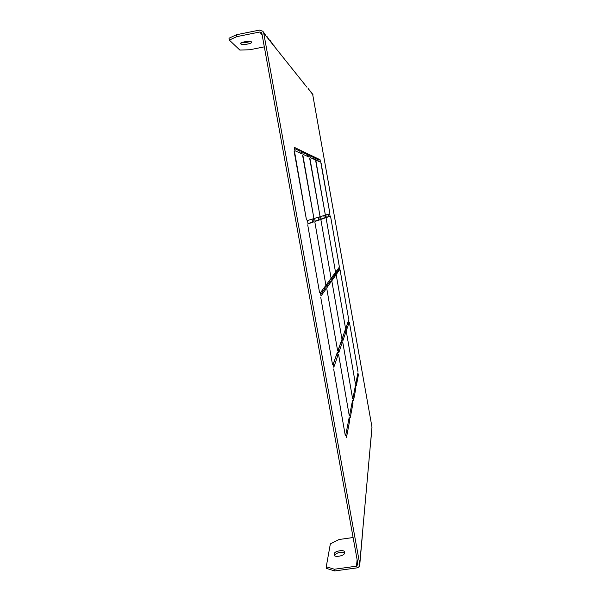 <?xml version="1.0" encoding="UTF-8"?>
<svg xmlns="http://www.w3.org/2000/svg" width="601" height="601" viewBox="0 0 601 601"><rect width="100%" height="100%" fill="white"/><g stroke="black" fill="none" stroke-linecap="round" stroke-linejoin="round"><path stroke-width="0.9" d="M228.989 38.239L236.411 34.753L236.764 36.646L229.334 40.109L228.989 38.239M312.565 93.794L371.974 427.071L359.714 563.971L263.749 33.175L262.81 31.252L259.384 30.118L236.411 34.753M241.437 42.731C244.299 42.956 247.319 42.483 250.482 41.311M264.32 46.855L249.723 49.77L239.844 50.048L229.334 40.109M262.179 35.016L259.722 32.018L236.764 36.646M241.166 44.294C242 45.421 252.127 43.542 251.744 42.325L251.105 41.567C250.369 40.402 240.069 42.303 240.475 43.527L241.166 44.294L240.933 42.994M347.769 322.714L346.011 328.108M338.168 268.715L338.393 269.977L336.199 273.019M328.469 214.166L328.882 216.465L326.29 217.352M315.81 158.529L318.83 159.941L319.123 161.571M344.531 331.932L342.427 338.34M334.216 274.071L334.457 275.431L331.842 279.059M323.789 215.586L324.232 218.05L321.137 219.11M309.815 155.712L313.414 157.402L313.73 159.152M340.79 342.578L338.243 350.263M329.649 280.269L329.904 281.734L326.749 286.106M318.372 217.224L318.846 219.891L315.112 221.16M302.799 152.421L307.149 154.465L307.487 156.35M336.41 355.018L333.307 364.349M324.3 287.518L324.585 289.104L320.731 294.437M312.032 219.147L312.55 222.039L307.99 223.595M294.482 148.522L299.809 151.016L300.177 153.067M334.396 569.237L334.712 570.95L326.576 568.426L326.26 566.735L334.396 569.237L356.483 566.18L357.941 564.219L261.908 33.543L261.427 32.574L259.722 32.018M273.665 44.902L274.499 46.623L306.863 87.13M346.416 330.392L349.023 322.76L348.595 320.363L345.966 327.853L346.416 330.392M356.303 385.925L358.346 375.227L357.926 372.853L355.86 383.415L356.303 385.925M340.076 269.857L348.67 319.251L340.076 269.857M349.429 322.482L357.963 371.538L349.429 322.482M330.633 216.706L339.287 266.446L330.633 216.706M321.099 163.029L329.814 213.115L320.919 163.059M346.326 331.617L355.476 384.152L346.326 331.617M336.29 275.258L345.507 328.184L336.29 275.258M326.148 218.298L335.433 271.622L326.148 218.298M315.893 160.73L325.254 214.452L315.69 160.767M342.75 342.164L352.614 398.711L342.75 342.164M331.917 281.501L341.856 338.498L331.917 281.501M320.957 220.139L330.978 277.602L320.957 220.139M309.868 158.071L319.972 215.999L309.635 158.116M338.573 354.462L349.264 415.689L338.573 354.462M326.809 288.788L337.589 350.541L326.809 288.788M314.886 222.295L325.772 284.589L314.886 222.295M302.821 154.96L313.797 217.81L302.543 155.013M333.645 369.006L345.32 435.748L333.645 369.006M320.761 297.412L332.548 364.784L320.761 297.412M307.704 224.842L319.604 292.86L307.704 224.842M294.467 151.279L306.48 219.951L294.137 151.339M336.425 274.266L339.61 269.774L339.174 267.347L335.967 271.705L336.425 274.266M326.32 217.547L330.099 216.247L329.664 213.806L325.862 214.955L326.32 217.547M316.118 160.227L320.491 162.187L320.055 159.716L315.653 157.605L316.118 160.227M353.523 400.499L355.882 388.163L355.424 385.624L353.042 397.802L353.523 400.499M342.863 340.79L345.868 331.985L345.417 329.416L342.375 338.062L342.863 340.79M332.083 280.404L335.756 275.205L335.298 272.614L331.587 277.639L332.083 280.404M321.174 219.32L325.532 217.817L325.066 215.196L320.671 216.533L321.174 219.32M310.139 157.537L315.202 159.813L314.729 157.161L309.635 154.712L310.139 157.537M350.285 417.477L353.027 403.091L352.539 400.356L349.767 414.555L350.285 417.477M338.716 352.915L342.232 342.638L341.736 339.873L338.19 349.962L338.716 352.915M327.012 287.563L331.309 281.493L330.805 278.699L326.471 284.574L327.012 287.563M315.157 221.393L320.258 219.635L319.747 216.811L314.616 218.366L315.157 221.393M303.152 154.404L309.072 157.064L308.561 154.202L302.603 151.339L303.152 154.404M346.469 437.505L349.707 420.512L349.173 417.56L345.898 434.328L346.469 437.505M333.825 367.234L337.98 355.086L337.439 352.096L333.247 364.018L333.825 367.234M321.017 296.023L326.103 288.841L325.554 285.813L320.431 292.762L321.017 296.023M308.035 223.85L314.075 221.769L313.527 218.696L307.442 220.544L308.035 223.85M294.873 150.686L301.897 153.841L301.341 150.731L294.272 147.335L294.873 150.686M301.341 150.731L299.809 151.016M314.075 221.769L312.55 222.039M326.103 288.841L324.585 289.104M337.98 355.086L336.47 355.334M349.707 420.512L348.565 420.692M308.561 154.202L307.149 154.465M320.258 219.635L318.846 219.891M331.309 281.493L329.904 281.734M342.232 342.638L340.835 342.87M353.027 403.091L351.976 403.256M314.729 157.161L313.414 157.402M325.532 217.817L324.232 218.05M335.756 275.205L334.457 275.431M345.868 331.985L344.576 332.195M355.882 388.163L354.898 388.314M320.055 159.716L318.83 159.941M330.099 216.247L328.882 216.465M339.61 269.774L338.393 269.977M358.346 375.227L357.43 375.377M349.023 322.76L347.814 322.962M310.296 91.239L309.523 89.97M311.806 93.132L311.07 91.915M308.726 89.279L307.907 87.941M261.638 32.845L260.188 32.334L262.119 34.693M265.582 35.204L263.103 31.62M269.135 39.658L266.829 36.3M272.501 43.865L270.345 40.725M371.606 432.059L371.921 428.28M370.809 440.954L371.148 436.867M371.215 436.424L371.538 432.495M371.981 427.844L371.974 427.071M370.779 440.443L370.674 441.637M357.227 560.275L356.731 565.406L357.956 564.301M357.648 562.574L357.407 565.075M359.766 564.73L360.57 555.256M360.668 554.595L361.426 545.648M361.524 545.009L362.245 536.535M362.335 535.919L362.343 534.59M359.714 563.971L359.736 565.008C359.428 566.608 358.444 567.569 356.791 567.9L334.712 570.95M353.11 537.519L339.032 539.518L330.347 543.882L326.26 566.735M334.577 555.767L334.674 555.136C337.063 552.544 340.301 551.786 344.396 552.875M334.148 554.881L334.374 553.498C334.524 551.072 344.215 549.442 344.493 551.793L344.313 553.453C344.253 555.895 334.419 557.578 334.156 555.196L334.246 555.422M313.098 94.92L308.358 88.993M274.499 46.623L263.749 33.175M357.122 559.666L356.483 566.18M334.374 553.498L334.674 555.136"/></g></svg>

